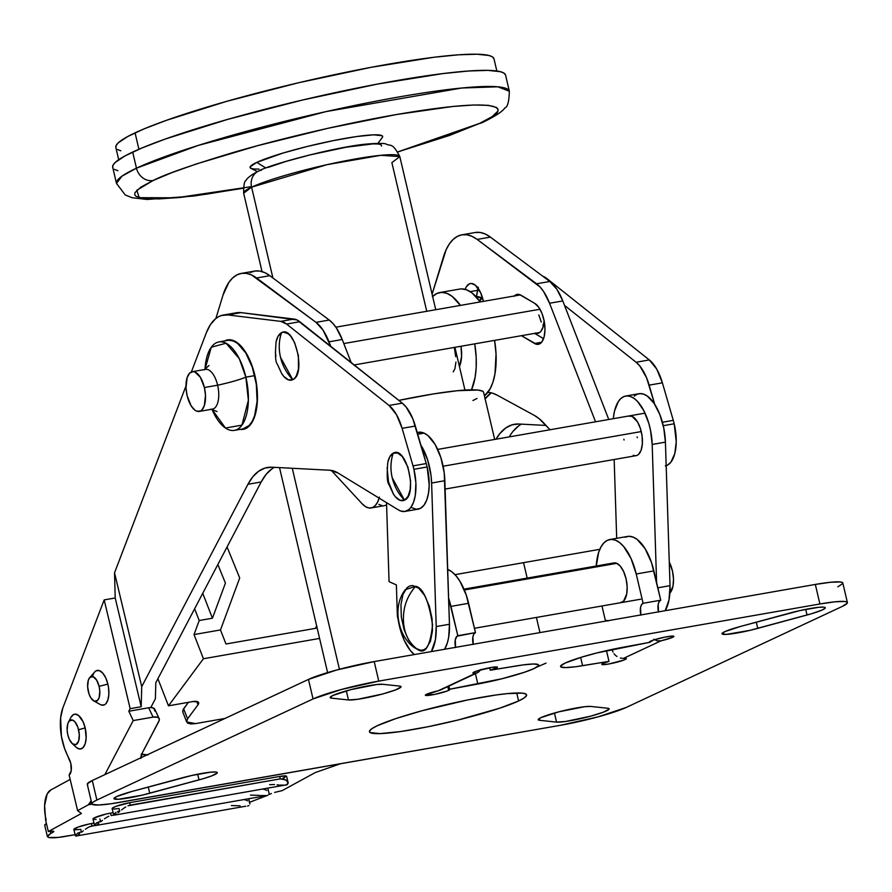 <?xml version="1.0" encoding="UTF-8"?>
<svg xmlns="http://www.w3.org/2000/svg" width="892" height="892" viewBox="0 0 892 892"><rect width="100%" height="100%" fill="white"/><g stroke="black" fill="none" stroke-linecap="round" stroke-linejoin="round"><path stroke-width="1.34" d="M463.985 589.144L613.93 562.919A20.181 9.288 80.1 0 1 626.05 578.752L627.154 586.535L626.764 593.749L623.586 601.163L620.208 602.736M640.824 614.956A10.091 4.638 80.1 0 1 643.11 603.293L660.749 600.204L653.881 570.902A43.931 20.215 -99.9 0 0 627.489 536.438L609.838 539.526A43.931 20.215 80.1 0 1 636.23 573.991L653.881 570.902L636.23 573.991L643.11 603.293L660.749 600.204L651.573 562.785L645.161 548.77L637.222 539.47L633.041 537.073L628.949 536.304L625.08 537.207M596.246 566.019A43.931 20.215 80.1 0 1 609.838 539.526M658.508 612.079L658.196 604.386L659.177 601.609L660.749 600.204A10.091 4.638 -99.9 0 0 658.463 611.879M608.277 620.91L605.467 620.943L601.955 605.98L605.467 620.943L607.552 620.576L605.467 620.943A10.091 4.638 80.1 0 1 606.46 620.497A10.091 4.638 80.1 0 1 607.909 620.709M640.869 615.157L640.545 607.474L641.526 604.698L643.11 603.293L636.23 573.991L630.99 558.392L623.664 546.517L619.572 542.559L615.402 540.151L611.299 539.381L607.441 540.284L603.951 542.827L600.996 546.896L598.655 552.338L596.213 566.498M614.599 562.863L616.483 563.209L620.286 566.13L623.642 571.594L626.05 578.752A20.181 9.288 80.1 0 1 620.888 602.669M377.439 725.653A80.704 8.853 -13.2 0 1 464.788 700.543A80.704 8.853 -13.2 0 1 526.592 694.879A80.704 8.853 -13.2 0 1 518.598 700.967L516.724 692.984L518.598 700.967L499.988 708.092L458.477 719.9L427.87 726.768L400.33 731.585L380.048 733.614L370.113 732.555L369.578 730.905L372.042 728.574L377.439 725.653L396.048 718.517L422.563 710.601L468.177 699.852L495.718 695.035L506.979 693.642L522.389 693.14L525.923 694.054L526.47 695.715L523.994 698.046L518.598 700.967A80.704 8.853 -13.2 0 1 431.249 726.077A80.704 8.853 -13.2 0 1 369.444 731.741A80.704 8.853 -13.2 0 1 377.439 725.653M455.544 647.358A10.091 4.638 80.1 0 1 457.83 635.695L475.469 632.606A10.091 4.638 -99.9 0 0 473.184 644.28M339.417 669.268L292.275 468.278L339.417 669.268M582.587 665.711A45.403 4.984 -13.2 0 1 560.566 666.514A45.403 4.984 -13.2 0 1 565.06 663.091L581.562 657.17L596.971 652.922L649.677 642.34A12.611 1.383 -13.2 0 1 649.354 642.117A12.611 1.383 -13.2 0 1 650.602 641.17A12.611 1.383 -13.2 0 1 664.25 637.245A12.611 1.383 -13.2 0 1 673.906 636.364A12.611 1.383 -13.2 0 1 672.657 637.312L672.367 636.063L672.657 637.312L661.083 640.791L623.43 658.396A12.611 1.383 -13.2 0 1 626.351 658.608A12.611 1.383 -13.2 0 1 625.102 659.556L624.801 658.307L625.102 659.556A12.611 1.383 -13.2 0 1 611.444 663.481A12.611 1.383 -13.2 0 1 601.788 664.362A12.611 1.383 -13.2 0 1 603.037 663.414L608.991 661.362L575.842 666.714L565.595 667.595L560.8 666.882L560.689 665.945L565.06 663.091A45.403 4.984 -13.2 0 1 621.401 647.559L649.677 642.34L653.501 640.055L664.774 637.144L672.245 636.074L673.884 636.498L672.657 637.312A12.611 1.383 -13.2 0 1 661.083 640.791L657.181 640.857L653.836 639.229L657.181 640.857L661.083 640.791L623.43 658.396L626.251 658.486L623.831 660.08L608.667 664.016L602.446 664.64L601.81 664.228L603.037 663.414A12.611 1.383 -13.2 0 1 608.991 661.362L606.471 650.647L608.991 661.362L582.587 665.711L580.647 657.449L582.587 665.711M620.386 658.062L623.43 658.396L620.386 658.062M616.941 656.479L615.368 655.252L616.941 656.479M614.019 653.758L615.368 655.252L614.019 653.758M612.325 650.179L612.982 652.063L612.135 649.398L612.325 650.179L615.458 648.707L612.325 650.179M649.543 641.783L649.677 642.34L649.543 641.783M331.59 698.157A27.741 3.044 -13.2 0 1 330.14 697.555A27.741 3.044 -13.2 0 1 332.894 695.47L350.957 689.616L376.524 684.554L382.713 684.287L399.594 686.082L400.987 686.974L395.502 689.94L382.779 693.954L357.636 699.295L348.46 699.952L331.59 698.157L330.185 697.265L332.894 695.47A27.741 3.044 -13.2 0 1 358.852 687.71A27.741 3.044 -13.2 0 1 382.713 684.287L399.594 686.082A27.741 3.044 -13.2 0 1 401.032 686.684A27.741 3.044 -13.2 0 1 378.799 694.991A27.741 3.044 -13.2 0 1 348.46 699.952L346.33 690.865L348.46 699.952L331.59 698.157L331.177 696.384L331.59 698.157M149.733 793.244A27.741 3.044 -13.2 0 1 113.975 798.652A27.741 3.044 -13.2 0 1 116.718 796.556L132.239 791.382L191.981 775.438L210.545 772.193L215.842 772.015L217.247 772.907L211.761 775.873L203.844 778.515L141.94 795.218L118.313 799.265L113.964 798.53L116.718 796.556A27.741 3.044 -13.2 0 1 132.239 791.382L181.533 778.014A27.741 3.044 -13.2 0 1 217.291 772.617A27.741 3.044 -13.2 0 1 199.028 779.887L197.701 774.223L199.028 779.887L149.733 793.244L148.273 787.034L149.733 793.244M539.682 720.312A27.741 3.044 -13.2 0 1 538.233 719.71A27.741 3.044 -13.2 0 1 540.987 717.625L559.05 711.771L584.617 706.709L590.816 706.442L607.686 708.237L609.091 709.129L603.594 712.095L590.872 716.109L565.729 721.45L556.552 722.107L539.682 720.312L538.277 719.42L540.987 717.625A27.741 3.044 -13.2 0 1 566.944 709.865A27.741 3.044 -13.2 0 1 590.816 706.442L607.686 708.237A27.741 3.044 -13.2 0 1 609.136 708.839A27.741 3.044 -13.2 0 1 586.903 717.146A27.741 3.044 -13.2 0 1 556.552 722.107L554.423 713.02L556.552 722.107L539.682 720.312L539.27 718.539L539.682 720.312M757.743 628.381A27.741 3.044 -13.2 0 1 721.985 633.777A27.741 3.044 -13.2 0 1 724.728 631.692L740.248 626.519L799.99 610.563L818.555 607.318L823.851 607.151L825.256 608.032L822.558 609.838L811.854 613.64L749.949 630.354L726.322 634.402L721.974 633.654L724.728 631.692A27.741 3.044 -13.2 0 1 740.248 626.519L789.543 613.15A27.741 3.044 -13.2 0 1 825.301 607.742A27.741 3.044 -13.2 0 1 807.037 615.012L805.71 609.359L807.037 615.012L757.743 628.381L756.282 622.159L757.743 628.381M477.142 672.858L438.15 690.798L475.804 673.192L473.061 672.668L477.053 670.918L492.618 667.249L497.424 667.35L490.254 670.215L516.658 665.878A45.403 4.984 -13.2 0 1 538.679 665.064A45.403 4.984 -13.2 0 1 477.844 684.03L449.568 689.248L448.832 686.104L449.824 689.672L447.371 690.943L434.46 694.444L425.361 695.091L440.47 690.018L477.465 672.713L480.978 669.457L478.525 672.1L475.804 673.192A12.611 1.383 -13.2 0 1 472.894 672.981A12.611 1.383 -13.2 0 1 474.143 672.033A12.611 1.383 -13.2 0 1 487.79 668.108A12.611 1.383 -13.2 0 1 497.446 667.216A12.611 1.383 -13.2 0 1 496.197 668.175L495.907 666.926L496.197 668.175A12.611 1.383 -13.2 0 1 490.254 670.215L489.675 667.74L490.254 670.215L523.403 664.863L533.639 663.994L538.433 664.707L538.545 665.644L534.185 668.487L524.284 672.312L502.263 678.667L449.568 689.248A12.611 1.383 -13.2 0 1 449.891 689.46A12.611 1.383 -13.2 0 1 448.643 690.408L447.751 686.617L448.643 690.408A12.611 1.383 -13.2 0 1 434.995 694.333A12.611 1.383 -13.2 0 1 425.339 695.225A12.611 1.383 -13.2 0 1 426.588 694.266A12.611 1.383 -13.2 0 1 438.15 690.798L441.718 689.315M837.822 586.836L842.739 583.558L842.405 582.521L840.186 581.952L830.563 582.264L815.333 584.438L374.194 661.585L336.663 670.003L308.465 679.414L92.289 780.511L87.371 783.789L87.717 784.826M847.4 602.557L842.817 583.034A50.443 5.53 166.8 0 0 815.333 584.438L819.904 603.973A50.443 5.53 -13.2 0 1 847.4 602.557A50.443 5.53 -13.2 0 1 842.405 606.359L626.229 707.456A50.443 5.53 -13.2 0 1 560.499 725.285L119.361 802.432A50.443 5.53 -13.2 0 1 91.876 803.837A50.443 5.53 -13.2 0 1 96.871 800.035L92.289 780.511A50.443 5.53 166.8 0 0 87.293 784.313L91.876 803.837M96.871 800.035L313.036 698.938L308.465 679.414L92.289 780.511L96.871 800.035L93.504 801.852L91.954 803.313L92.289 804.35L98.499 805.008L111.177 803.737L560.499 725.285L598.03 716.867L626.229 707.456L842.405 606.359L847.322 603.081L846.976 602.044L844.769 601.476L835.146 601.788L819.904 603.973L815.333 584.438L374.194 661.585A50.443 5.53 166.8 0 0 308.465 679.414L313.036 698.938A50.443 5.53 -13.2 0 1 378.765 681.109L374.194 661.585L378.765 681.109L819.904 603.973L378.765 681.109L341.246 689.527L313.036 698.938L96.871 800.035M473.228 644.47L472.916 636.788L473.897 634.011L475.469 632.606L466.293 595.187L459.893 581.171L456.035 575.831L451.943 571.872L447.695 569.442A43.931 20.215 -99.9 0 1 468.601 603.304L450.951 606.393L468.601 603.304L475.469 632.606L456.983 636.208L455.266 639.876L455.589 647.559M477.844 684.03L475.414 673.672L477.844 684.03M494.659 439.433L483.62 392.368A107.943 11.841 166.8 0 0 398.813 400.385L433.813 393.863L457.395 390.707L477.989 390.038L482.717 391.265L483.587 392.257M472.927 400.508L477.008 398.468M448.62 598.175A43.931 20.215 80.1 0 1 450.951 606.393L457.83 635.695L448.62 598.175M536.951 667.026L546.004 663.146M455.689 356.633L454.34 347.311M453.214 371.897L454.931 368.708L455.935 362.074M234.362 430.379L243.181 428.84A44.89 20.661 -99.9 0 0 254.688 375.621L245.869 377.16A44.89 20.661 80.1 0 1 234.362 430.379A44.89 20.661 80.1 0 1 211.973 409.317L225.453 428.026L241.966 425.116L248.377 400.285L245.869 377.16A28.689 3.144 -13.2 0 1 217.626 385.199A20.181 9.288 -99.9 0 0 204.168 369.834M218.897 341.937A44.89 20.661 80.1 0 0 204.982 369.344L211.27 347.222L226.033 343.23L239.257 358.629L245.869 377.16L254.688 375.621A44.89 20.661 -99.9 0 0 227.716 340.387L218.897 341.937A44.89 20.661 80.1 0 1 245.869 377.16A28.689 3.144 166.8 0 1 217.626 385.199L204.402 387.518A20.181 9.288 80.1 0 1 199.228 411.435A20.181 9.288 80.1 0 1 187.108 395.602L186.004 387.819L187.142 377.572L189.572 373.19L192.94 371.618L194.824 371.975L200.399 377.349L204.402 387.518L205.495 395.29L204.357 405.548L201.927 409.919L200.332 411.078L196.675 411.145L194.757 410.041L191.1 405.771L187.108 395.602A20.181 9.288 80.1 0 1 192.271 371.685A20.181 9.288 80.1 0 1 204.402 387.518L217.626 385.199A20.181 9.288 -99.9 0 0 205.506 369.366L192.271 371.685M199.228 411.435L212.463 409.116A20.181 9.288 -99.9 0 0 217.626 385.199A20.181 9.288 -99.9 0 1 211.527 409.183M459.436 366.59A25.221 11.607 -99.9 0 0 461.008 346.263L461.565 356.555L459.436 366.59M474.734 343.866A55.482 25.533 80.1 0 1 471.5 389.804L475.124 377.305L476.172 367.783L476.194 357.469L474.734 343.866M484.434 395.836A55.482 25.533 -99.9 0 0 494.592 340.387L496.041 354.001L494.971 373.826L492.942 382.189L489.987 389.079L484.434 395.836M496.844 71.014L493.978 58.805A194.2 21.308 166.8 0 0 345.249 72.43A194.2 21.308 166.8 0 0 135.071 132.852L138.918 149.265L135.071 132.852A194.2 21.308 166.8 0 0 115.837 147.492L118.703 159.713M251.477 186.629L176.137 197.812L139.152 197.678L136.833 190.241L153.134 180.507A15.131 13.335 -115.1 0 1 136.465 168.175L132.685 152.064A201.77 22.144 166.8 0 0 112.704 167.283L116.484 183.395A201.77 22.144 -13.2 0 1 136.465 168.175L121.959 176.181L116.484 183.395L125.259 194.969L132.127 197.734L147.08 199.462L193.742 196.05L243.293 188.245M485.56 120.453A15.131 13.335 -115.1 0 1 482.739 122.394A15.131 13.335 -115.1 0 1 479.573 123.419L397.877 151.874L449.334 135.506L479.573 123.419A15.131 13.335 64.9 0 0 482.739 122.394A15.131 13.335 64.9 0 0 485.56 120.453M377.907 143.367L382.311 137.491A68.093 7.471 166.8 0 0 334.69 140.345A68.093 7.471 166.8 0 0 256.807 162.377L265.827 168.042L256.807 162.377A68.093 7.471 166.8 0 0 250.842 168.32L257.409 171.632M258.245 171.231A15.131 13.335 64.9 0 0 251.6 187.164L326.929 164.685L380.873 155.308L399.817 156.591A80.202 8.797 166.8 0 0 338.402 162.221A80.202 8.797 166.8 0 0 251.6 187.164L272.896 277.958L251.6 187.164A80.202 8.797 166.8 0 0 243.65 193.218L251.6 187.164A15.131 13.335 -115.1 0 1 258.245 171.231A15.131 13.335 -115.1 0 1 261.401 170.216M435.742 309.714L399.817 156.591L391.878 162.634L426.744 311.286M381.553 146.076L381.107 144.738L378.264 144.002L373.101 143.891L346.185 147.213L309.87 154.94L286.477 161.285L267.935 167.473M397.943 151.975L482.55 122.483C495.383 116.194 502.843 111.31 504.928 107.832C507.57 107.196 509.053 101.666 509.354 91.24L505.586 75.14A201.77 22.144 166.8 0 0 351.058 89.289A201.77 22.144 166.8 0 0 132.685 152.064L136.465 168.175A201.77 22.144 -13.2 0 1 354.838 105.401A201.77 22.144 -13.2 0 1 509.354 91.24L497.825 86.803L461.699 88.018L325.981 111.611L198.258 145.407L136.465 168.175A15.131 13.335 64.9 0 0 153.134 180.507L171.877 172.658L196.173 164.016L257.498 145.697L327.788 128.325L396.338 114.555L452.712 106.483L473.541 105L488.325 105.334L496.51 107.453L498.004 109.159L497.758 111.277L492.05 116.674L479.573 123.419C509.533 111.333 516.055 93.939 396.338 114.555C341.246 124.099 275.996 139.944 233.771 152.354C191.735 164.998 164.864 174.386 153.134 180.507L140.668 187.253L134.948 192.65L134.703 194.768L136.208 196.474L144.381 198.593L159.177 198.916L180.006 197.444L206.063 194.222L243.304 188.134M382.545 137.112L382.088 135.718L373.703 134.826L356.599 136.543L333.363 140.613L307.539 146.4L283.054 153.034L256.807 162.377L250.173 166.804L250.63 168.198L253.607 168.978L259.003 169.101M505.53 74.928L503.902 73.088L500.401 71.706L487.924 70.379L468.579 71.003L443.112 73.557L377.896 83.993L302.221 100.094L227.594 119.405L165.388 138.996L142.018 147.96L125.058 155.877L115.191 162.478L113.028 165.198L112.76 167.484M114.388 169.335L117.889 170.718M493.923 58.604L492.362 56.832L488.994 55.494L476.986 54.222L458.365 54.825L433.847 57.278L371.083 67.324L298.24 82.822L226.423 101.42L166.548 120.275L144.047 128.894L127.734 136.521L118.223 142.865L116.15 145.485L115.893 147.693M117.454 149.466L120.821 150.804M479.706 301.139A44.89 20.661 80.1 0 1 482.104 298.118L479.695 301.139M432.631 296.478A55.482 25.533 80.1 0 1 439.845 292.543L459.692 289.075A55.482 25.533 -99.9 0 1 480.253 301.931L471.991 292.899L466.717 289.867L461.543 288.897M439.845 292.543A55.482 25.533 80.1 0 1 460.406 305.398L452.144 296.378L446.87 293.334L441.696 292.364L436.812 293.501L432.408 296.702M243.092 428.851L249.202 425.462L252.224 421.303L254.61 415.739L257.108 401.266L256.305 384.262L252.336 367.314L245.791 352.998L237.673 343.498L233.403 341.034L229.211 340.253M464.353 589.991L616.785 563.331L464.353 589.991M415.505 648.25L417.701 649.521C408.603 642.786 403.853 633.008 403.452 620.208C403.028 607.419 407.109 596.101 415.672 586.267L405.336 589.668C390.964 607.775 399.226 639.085 415.583 648.306L420.779 650.29L423.7 649.811L426.354 648.105L430.446 641.326L432.453 630.978L432.051 618.635L429.32 606.181L424.659 595.51L418.794 588.252L412.606 585.509L409.718 585.966L407.031 587.694L402.939 594.473L400.932 604.821L401.322 617.164L404.065 629.618L408.714 640.289L414.59 647.547M628.347 416.151L632.038 416.319A20.181 9.288 80.1 0 1 642.218 437.169A20.181 9.288 80.1 0 1 636.13 455.656A20.181 9.288 80.1 0 1 633.287 455.255M431.617 483.029L444.852 480.71A40.352 18.576 -99.9 0 0 424.079 433.122L417.735 434.226L424.079 433.122L427.915 435.552L435.14 444.495L440.871 457.618L444.238 472.95L449.457 624.244L448.654 637.345L447.338 642.954L444.595 649.276A40.352 18.576 -99.9 0 0 449.457 624.244L436.221 626.563A40.352 18.576 80.1 0 1 431.36 651.595L435.419 639.664L436.221 626.563L449.457 624.244L444.852 480.71L431.617 483.029L436.221 626.563L431.617 483.029A40.352 18.576 80.1 0 0 420.913 445.197L427.636 459.938L431.003 475.269L431.617 483.029M670.026 585.676L657.839 587.806L670.026 585.676L665.421 442.142L670.026 585.676A40.352 18.576 -99.9 0 1 665.164 610.708L669.011 599.915L670.026 585.676M625.705 396.037A40.352 18.576 80.1 0 0 613.529 416.832L614.566 410.889L618.334 401.545L620.943 398.456L623.921 396.55L627.176 395.903L630.611 396.539L634.112 398.423L637.568 401.5L643.89 410.822L648.796 423.31L650.513 430.256L652.186 444.45L656.612 582.576L652.186 444.45L665.421 442.142A40.352 18.576 -99.9 0 0 638.94 393.718L625.705 396.037A40.352 18.576 80.1 0 1 652.186 444.45L665.421 442.142L663.748 427.937L659.801 414.445L654.092 403.374L647.347 396.115L643.846 394.219L640.411 393.595L637.156 394.242L634.179 396.137M613.529 416.832A15.131 6.969 80.1 0 1 613.217 418.705A15.131 6.969 80.1 0 0 613.529 416.832M386.526 502.653L389.057 581.651L386.526 502.653M614.164 459.503L616.695 538.322L614.164 459.503M624.054 440.001L623.876 439.232M629.183 415.906A20.181 9.288 80.1 0 1 632.038 416.319L637.568 422.005L640.434 428.573L642.117 436.244L642.363 443.837L641.125 450.204L638.605 454.374L636.966 455.422M637.289 437.693L637.111 436.913M599.792 549.327L454.987 574.66L599.792 549.327M417.935 432.386L424.079 433.122A40.352 18.576 -99.9 0 0 418.37 432.297L417.222 432.497M414.323 654.572A40.352 18.576 80.1 0 1 398.245 620.174A15.131 6.969 -99.9 0 0 397.386 616.405A15.131 6.969 80.1 0 1 398.245 620.174L399.694 627.232L404.176 640.233L410.253 650.391L414.323 654.572M397.386 616.405L396.382 584.907L389.057 581.651L396.382 584.907L397.386 616.405M415.672 586.267C407.109 596.101 403.028 607.419 403.452 620.208C403.853 633.008 408.603 642.786 417.701 649.521C425.261 654.65 430.212 646.455 432.553 624.935C428.751 600.695 423.12 587.806 415.672 586.267M669.892 593.068A20.181 9.288 -99.9 0 0 669.268 562.06L672.512 571.248L673.493 579.031L672.992 586.144L669.669 593.292M540.006 309.245L343.799 343.565L540.006 309.245M276.063 341.982L277.992 336.429L281.526 332.694A24.318 11.195 -99.9 0 0 276.085 341.859C275.048 354.76 275.427 362.141 277.234 363.992L281.604 373.413A24.318 11.195 -99.9 0 0 292.754 379.68A42.872 37.732 -116.1 0 1 280.523 357.346L292.754 379.68C306.491 374.573 294.561 324.677 281.526 332.694C278.873 340.543 278.538 348.761 280.523 357.346A42.872 37.732 -116.1 0 1 281.526 332.694L283.667 332.147L288.239 333.831L290.513 335.972L294.583 342.495L298.419 355.774L298.452 369.199L296.3 375.945L294.672 378.23L292.754 379.68L288.361 379.836L283.779 376.391L281.638 373.469L278.07 365.753M93.783 700.956L100.428 704.602A17.65 8.128 -99.9 0 0 107.865 684.108L99.101 686.327A12.611 5.798 80.1 0 1 93.783 700.956A12.611 5.798 80.1 0 1 88.341 691.601A12.611 5.798 80.1 0 1 89.702 677.652A12.611 5.798 80.1 0 1 99.101 686.327L107.865 684.108L108.512 687.509L108.857 694.21L107.91 699.93L105.802 703.81L104.409 704.858L101.22 704.97M72.118 743.504L76.088 747.184A17.65 8.128 -99.9 0 0 84.562 745.377A17.65 8.128 -99.9 0 0 85.164 727.894L78.596 729.723A12.611 5.798 80.1 0 1 78.173 742.211A12.611 5.798 80.1 0 1 72.118 743.504A12.611 5.798 80.1 0 1 67.848 734.997L67.134 730.135L67.814 723.702L69.32 720.926L72.586 720.1L74.973 721.884L77.927 727.404L79.31 734.584L78.63 741.018L76.132 744.541L72.653 743.95L69.364 739.457L67.848 734.997A12.611 5.798 80.1 0 1 68.405 722.252A12.611 5.798 80.1 0 1 78.596 729.723L85.164 727.894L86.156 737.996L85.208 743.716L83.101 747.596L80.157 749.035L76.835 747.819M641.259 431.572L443.112 466.215L641.259 431.572M387.775 462.469L389.704 456.916L393.238 453.181A24.318 11.195 -99.9 0 0 387.797 462.346C386.76 475.246 387.139 482.628 388.945 484.479L393.316 493.9A24.318 11.195 -99.9 0 0 404.466 500.167A42.872 37.732 -116.1 0 1 392.235 477.833A42.872 37.732 -116.1 0 1 393.238 453.181L397.642 453.024L402.225 456.47L407.934 467.096L410.588 480.966L410.164 489.686L408.012 496.431L404.466 500.167L400.073 500.323L395.49 496.877L393.35 493.956L388.477 481.758L387.117 467.854M476.44 296.545A45.403 20.895 80.1 0 1 482.695 298.452L475.993 296.557M481.702 297.906A45.403 20.895 -99.9 0 0 479.461 300.816L481.669 297.95M224.661 340.922A45.403 20.895 80.1 0 1 227.627 339.897A45.403 20.895 80.1 0 1 254.811 375.119A45.403 20.895 80.1 0 1 243.271 429.331A45.403 20.895 80.1 0 1 240.126 429.375L245.936 428.461L249.504 425.763L252.547 421.492L254.922 415.795L257.375 401.077L256.483 383.861L252.403 366.746L245.735 352.362L241.732 346.899L237.495 342.885L233.18 340.465L228.954 339.752L224.661 340.922M673.282 420.355L662.388 422.262L673.282 420.355L662.388 382.824L673.282 420.355A35.312 16.246 -99.9 0 1 674.185 423.778L663.258 425.685L674.185 423.778A35.312 16.246 -99.9 0 0 673.282 420.355M234.618 313.203L241.052 312.624L296.902 319.905L402.281 403.139L406.116 407.008L412.806 418.727L426.242 463.55L413.007 465.869A35.312 16.246 80.1 0 1 413.91 469.292L427.145 466.973A35.312 16.246 -99.9 0 0 426.242 463.55L413.007 465.869L402.114 428.338L415.349 426.03L426.242 463.55A35.312 16.246 80.1 0 1 427.145 466.973L413.91 469.292A35.312 16.246 80.1 0 1 404.935 511.45A35.312 16.246 80.1 0 1 398.49 509.956L337.957 472.972L398.49 509.956L400.72 511.038L405.046 511.439L408.96 509.477L410.666 507.648L413.464 502.441L415.282 495.506L415.884 482.862L413.91 469.292A35.312 16.246 -99.9 0 0 413.007 465.869L402.114 428.338L415.349 426.03A37.832 17.405 -99.9 0 0 402.281 403.139L389.046 405.447A37.832 17.405 80.1 0 1 402.114 428.338L396.438 414.602L389.046 405.447L286.566 324.041L299.801 321.722L402.281 403.139L389.046 405.447L286.566 324.041L299.801 321.722A35.312 16.246 -99.9 0 0 294.025 319.057L280.79 321.376A35.312 16.246 80.1 0 1 286.566 324.041L280.79 321.376L227.817 314.943L241.052 312.624L294.025 319.057L280.79 321.376L227.817 314.943L241.052 312.624A70.624 32.502 -99.9 0 0 236.525 312.735L223.29 315.054A70.624 32.502 80.1 0 1 227.817 314.943L221.383 315.512L218.35 316.827L215.496 318.801L210.389 324.688L206.275 332.928L191.356 371.953L206.275 332.928A70.624 32.502 80.1 0 1 223.29 315.054M70.791 763.374A10.091 4.638 80.1 0 1 69.119 775.059L77.626 810.638L69.119 775.059L71.226 770.577L70.791 763.374A10.091 4.638 80.1 0 0 69.531 759.705L66.8 753.93A35.312 16.246 80.1 0 1 62.864 707.913L60.634 717.915L61.403 736.29L64.558 748.466L70.791 763.374M73.969 829.672L77.95 827.129L89.155 823.985L91.408 823.561L92.01 825.981L89.746 826.661L94.619 825.524L92.01 825.981L91.408 823.561L93.995 823.104L91.408 823.561A12.611 1.717 166 0 0 73.858 829.515L75.441 835.86M94.931 824.464L96.838 822.725L100.517 821.342L99.904 818.923M117.577 811.475L119.651 810.906L119.037 808.486L113.808 809.066M274.658 792.408L282.14 790.635L315.21 772.595L282.14 790.635L274.658 792.408M269.061 794.493L271.358 793.49L269.061 794.493M267.355 795.43L249.269 802.41L267.355 795.43M315.21 772.595L340.365 763.786L315.21 772.595M45.035 825.847L44.756 824.944L46.373 823.294L44.723 825.401L47.399 836.607L50.777 833.462L50.242 831.232L50.777 833.462L48.603 834.834L47.532 836.886M48.681 837.488L58.303 837.41L75.14 834.678L63.221 836.763C56.307 837.822 51.457 838.067 48.681 837.488L47.51 835.994M52.606 831.054L52.907 832.303L50.777 833.462L52.907 832.303L52.606 831.054M53.866 831.534L52.907 832.303L53.866 831.534L53.33 831.11L48.335 831.522L45.659 820.317L48.335 831.522L53.33 831.11M45.659 820.317L44.6 805.587L47.142 794.058L50.744 790L70.167 779.407L50.744 790A25.221 11.607 80.1 0 0 46.172 820.038L45.659 820.317M81.406 813.482L48.335 831.522L81.406 813.482L77.626 810.638L88.341 804.796L91.151 800.748L89.969 802.978A11.607 5.341 80.1 0 1 88.341 804.796L77.626 810.638L81.406 813.482M128.816 711.247L148.663 707.769A10.091 4.594 -25.3 0 1 150.77 707.568L155.386 698.771L155.821 682.692L261.178 481.97L247.943 484.278L141.728 686.639L141.192 706.732L130.165 708.661L128.816 711.247L130.165 708.661L104.174 599.903L62.864 707.913L104.174 599.903L130.165 708.661L141.192 706.732L115.202 597.974L104.174 599.903L115.202 597.974L141.192 706.732L141.728 686.639L247.943 484.278A93.314 42.95 80.1 0 1 267.355 467.486A93.314 42.95 80.1 0 1 271.882 467.207L329.828 470.24L271.882 467.207L265.024 468.032L258.635 471.221L252.893 476.685L247.943 484.278L261.178 481.97L155.821 682.692L155.386 698.771L150.77 707.568A10.091 4.594 154.7 0 0 148.663 707.769L153.078 717.112L133.22 720.58L128.816 711.247L148.663 707.769L153.078 717.112L133.22 720.58L104.855 774.635L133.22 720.58L128.816 711.247M185.96 386.035L114.533 572.831L115.202 597.974L114.533 572.831L141.728 686.639L114.533 572.831L185.96 386.035M92.768 675.679L93.693 673.46M94.875 671.799L96.258 670.751L99.458 670.639L102.781 673.137L105.735 677.864L107.865 684.108A17.65 8.128 -99.9 0 0 94.719 671.966L89.702 677.652M70.992 717.246L73.557 714.537L75.106 714.146L78.429 715.362L83.034 721.65L85.164 727.894A17.65 8.128 -99.9 0 0 70.881 717.447L68.405 722.252M112.805 808.999L112.504 808.041L116.205 806.257L129.674 802.688L279.653 776.453L280.289 778.872L130.254 805.119L129.674 802.688L279.653 776.453L286.466 776.14L282.496 778.683M81.384 831.779L77.704 833.161L75.798 834.901M81.061 830.575L80.748 829.359L74.527 829.872M75.452 835.581L76.89 835.648L75.998 836.027M78.15 834.856L79.7 833.697L78.15 834.856M81.451 832.303L83.357 830.775L81.451 832.303M85.376 829.237L87.516 827.809L85.376 829.237M89.746 826.661L87.516 827.809L89.746 826.661M244.185 799.656L246.103 800.079L244.185 799.656M247.675 800.86L246.103 800.079L247.675 800.86M249.66 802.9L249.961 803.948M248.913 805.576L247.563 806.034L248.913 805.576M75.92 836.049L245.768 806.212M94.585 825.145L96.013 825.223L95.132 825.602M97.273 824.42L98.822 823.271L97.273 824.42M100.562 821.878L102.469 820.35L100.562 821.878M104.487 818.811L106.627 817.384L104.487 818.811M108.857 816.236L106.627 817.384L108.857 816.236M96.091 819.436L93.103 819.235L94.195 817.953L105.914 814.084L110.541 813.125L111.121 815.556L113.752 815.087L111.121 815.556L110.541 813.125L113.128 812.668L110.541 813.125A12.611 1.717 166 0 0 92.991 819.079L94.574 825.423M263.341 789.219L265.247 789.654L263.341 789.219M266.82 790.435L265.247 789.654L266.82 790.435M268.793 792.475L269.094 793.512M268.035 795.151L266.686 795.597L268.035 795.151M95.054 825.613L266.686 795.597L260.442 795.508M92.043 804.149L88.341 804.796L92.043 804.149M274.379 467.341A93.314 42.95 -99.9 0 0 261.178 481.97L266.128 474.366L271.87 468.902M496.008 439.198A93.314 42.95 80.1 0 1 514.394 424.28A93.314 42.95 80.1 0 1 518.921 424.012L545.993 425.428L518.921 424.012L512.064 424.837L505.675 428.015L499.933 433.479L496.008 439.198M521.419 424.146A93.314 42.95 -99.9 0 0 509.243 436.89M329.828 470.24A60.533 27.853 80.1 0 1 337.957 472.972L329.828 470.24M404.935 511.45L418.17 509.142A35.312 16.246 -99.9 0 0 427.145 466.973L429.208 484.969L428.517 493.187L426.699 500.133L423.901 505.329L420.31 508.429L416.151 509.22L411.714 507.648M666.179 465.702A35.312 16.246 -99.9 0 0 674.185 423.778L676.247 441.763L674.776 453.649L670.94 462.134L667.339 465.234L665.321 465.914M649.153 385.143L662.388 382.824A37.832 17.405 -99.9 0 0 649.32 359.933L636.085 362.252A37.832 17.405 80.1 0 1 649.153 385.143L662.388 382.824L656.713 369.087L649.32 359.933L636.085 362.252L564.524 305.398L636.085 362.252L639.921 366.121L646.6 377.84L654.717 404.31L649.153 385.143M546.049 278.661L546.841 278.527L649.32 359.933L546.841 278.527A35.312 16.246 -99.9 0 0 542.838 276.264L546.841 278.527L546.049 278.661M316.593 625.693L315.578 628.336L316.593 625.693M544.142 320.908A20.683 9.522 80.1 0 1 537.742 333.352A20.683 9.522 80.1 0 1 535.601 333.218M275.873 356.588L275.416 351.894M513.168 431.171L518.91 425.707M91.608 802.7L89.969 802.978L91.608 802.7M140.903 757.776A25.221 11.485 -25.3 0 1 142.174 753.149L159.289 720.257L159.066 718.394L157.46 717.224L153.078 717.112A10.091 4.594 -25.3 0 1 159.166 718.584A10.091 4.594 -25.3 0 1 158.865 721.349L142.174 753.149L140.947 758.39M114.064 814.028L115.971 812.289M113.719 814.708L114.254 815.154L116.406 813.983L115.146 814.786M117.956 812.835L119.695 811.441L117.956 812.835M121.602 809.914L123.62 808.375L121.602 809.914M125.75 806.948L123.62 808.375L125.75 806.948M114.187 815.177L287.168 784.715L288.228 783.076L287.157 780.979L284.381 779.218L280.289 778.872L127.991 805.799L130.254 805.119L129.674 802.688A12.611 1.717 166 0 0 112.124 808.643L113.708 814.987M544.165 320.484L543.05 327.186L540.585 331.735L538.958 332.961L535.222 333.095M404.466 500.167C418.203 495.06 406.273 445.164 393.238 453.181C390.573 461.03 390.239 469.248 392.235 477.833L404.466 500.167M148.072 754.888L141.248 754.119M154.829 711.08L153.848 708.259L150.77 707.568A10.091 4.594 154.7 0 1 154.751 709.24L159.166 718.584M141.65 754.253A25.221 11.485 154.7 0 0 147.013 754.922M99.101 686.327L99.804 691.188L99.124 697.622L97.618 700.387L94.351 701.223L90.861 697.923L89.01 693.92L87.639 686.728L88.308 680.295L89.813 677.53L93.091 676.693L96.57 679.994L99.101 686.327M538.813 314.887L541.243 322.023M542.849 325L543.418 325.87M288.161 782.652L286.577 776.308A12.611 1.717 166 0 0 279.653 776.453L280.289 778.872L285.953 779.998L288.228 783.076L285.819 785.161L279.575 785.072M274.558 784.547L269.629 784.681M278.36 784.938L277.1 784.793M287.926 782.039L288.228 783.076M259.226 795.374L250.496 795.118M240.093 805.811L231.374 805.554M257.465 397.732A21.185 9.745 80.1 0 1 257.208 398.367L257.465 397.743M475.358 232.477L480.253 232.489L485.304 234.038L490.399 237.105L549.807 281.471L556.853 289.253L562.796 300.938L549.561 303.247L595.533 421.793L549.561 303.247L543.618 291.561L540.184 287.113L477.164 239.413L472.069 236.358L467.018 234.808L462.123 234.786L457.496 236.313L453.225 239.357L449.423 243.828L446.167 249.649L432.096 294.204L443.536 256.673A70.624 32.502 80.1 0 1 461.9 234.83A70.624 32.502 80.1 0 1 477.164 239.413L490.399 237.105L549.807 281.471L536.571 283.79A42.872 19.735 80.1 0 1 549.561 303.247L562.796 300.938L608.757 419.485L562.796 300.938A42.872 19.735 -99.9 0 0 549.807 281.471L536.571 283.79L477.164 239.413L490.399 237.105A70.624 32.502 -99.9 0 0 475.135 232.511L461.9 234.83M319.581 638.427L203.432 658.742L194.021 634.569L220.491 629.942L225.966 644.002L317.151 628.057L225.966 644.002L220.491 629.942L194.021 634.569L199.206 620.531L212.441 618.212L225.42 583.1L217.849 564.513L225.42 583.1L212.441 618.212L202.74 593.292L212.441 618.212L199.206 620.531L194.623 608.757L199.206 620.531L194.021 634.569L203.432 658.742L319.581 638.427M379.122 498.126A30.261 13.926 80.1 0 1 371.105 507.972A30.261 13.926 80.1 0 1 362.152 503.802L365.597 506.701L369.054 508.005L372.343 507.626L375.264 505.586L377.662 502.018L379.39 497.1M371.105 507.972L384.34 505.652A30.261 13.926 -99.9 0 0 386.593 504.816L385.578 505.307M241.331 273.398A70.624 32.502 80.1 0 0 222.967 295.241L228.854 282.396L232.667 277.925L236.926 274.892L241.554 273.365L246.448 273.376L251.499 274.926L316.013 322.358L323.049 330.14L330.72 346.286L328.992 341.826L342.227 339.506L351.147 362.509L342.227 339.506A42.872 19.735 -99.9 0 0 329.237 320.038L316.013 322.358A42.872 19.735 80.1 0 1 328.992 341.826L342.227 339.506L336.284 327.821L332.85 323.372L329.237 320.038L316.013 322.358L256.595 277.992L269.83 275.673L329.237 320.038L269.83 275.673A70.624 32.502 -99.9 0 0 254.566 271.09L241.331 273.398A70.624 32.502 80.1 0 1 256.595 277.992L269.83 275.673L264.734 272.618L259.683 271.056L254.789 271.045L250.161 272.573M222.967 295.241L215.875 318.489L222.967 295.241M157.906 678.701L168.465 705.817L203.432 658.742L168.465 705.817L192.728 701.569L168.465 705.817L157.906 678.701M182.737 711.861L183.629 708.75L187.565 718.852L198.046 704.736L187.565 718.852L186.673 721.962L195.549 723.602L224.974 718.45L195.549 723.602L190.888 723.947L187.733 723.167L186.562 721.383L187.565 718.852L183.629 708.75L188.39 702.327L182.86 710.077L182.938 712.284M198.046 704.736L198.715 703.052L197.935 701.859L192.728 701.569A10.091 3.579 -21.3 0 1 198.626 702.617A10.091 3.579 -21.3 0 1 198.046 704.736L196.775 701.447L198.046 704.736M227.059 546.952L239.703 577.971L220.491 629.942L239.703 577.971L227.059 546.952M487.846 392.368A75.664 34.821 80.1 0 1 497 395.078L534.197 415.326A75.664 34.821 80.1 0 1 543.986 423.254L549.996 429.754L539.125 418.66L534.197 415.326L497 395.078L492.339 393.116L487.757 392.368M484.958 398.992L491.28 392.837A75.664 34.821 -99.9 0 0 485.125 398.769M331.333 470.396L362.152 503.802L331.333 470.396M543.562 338.659L534.676 333.385L543.562 338.659M478.034 288.138A21.185 9.745 -99.9 0 0 477.521 290.346A264.824 121.87 -99.9 0 0 476.373 296.991L478.324 287.191M514.06 296.311L516.591 294.538L519.478 294.538L534.832 303.425L538.746 307.283L542.057 313.594L544.243 321.421L544.979 329.549L544.142 336.741L541.879 341.926L538.512 344.29L536.583 344.29L521.441 335.693L534.576 343.487L541.622 342.249L534.576 343.487A21.185 9.745 80.1 0 0 538.344 344.323L538.367 344.323M465.089 289.51L466.237 286.923L469.382 283.857L471.255 283.478L475.258 285.128L480.721 292.911L483.408 301.385A21.185 9.745 80.1 0 0 470.407 283.545L470.452 283.533M382.289 505.686L378.832 504.393M465.145 289.354A21.185 9.745 80.1 0 1 470.407 283.545M477.521 290.346L470.184 291.628L477.521 290.346M514.383 295.966A21.185 9.745 80.1 0 1 517.215 294.382A21.185 9.745 80.1 0 1 520.995 295.219L534.832 303.425A21.185 9.745 80.1 0 1 544.811 325.703A21.185 9.745 80.1 0 1 538.344 344.323M327.598 672.59L279.519 467.609M539.961 632.595L536.415 617.442M527.183 578.094L523.559 562.662M464.944 390.072L454.92 347.322M208.951 365.519L204.101 369.868M262.036 271.603L243.65 193.218C243.661 185.045 244.43 180.842 245.936 180.608C247.14 177.999 251.299 174.843 258.424 171.153C269.306 164.507 338.67 146.009 368.831 143.891C378.676 143.199 384.407 143.244 386.024 144.013C390.629 146.645 392.056 141.761 399.817 156.591M217.001 411.569L210.969 409.116M445.119 489.061L636.13 455.656M640.735 599.201L474.455 628.28M354.202 364.94L539.716 332.493M644.47 413.241L437.693 449.401M335.849 327.186L520.415 294.906M267.834 788.305L269.027 793.088M249.894 803.525L248.701 798.741M186.696 722.029L182.76 711.928"/></g></svg>
